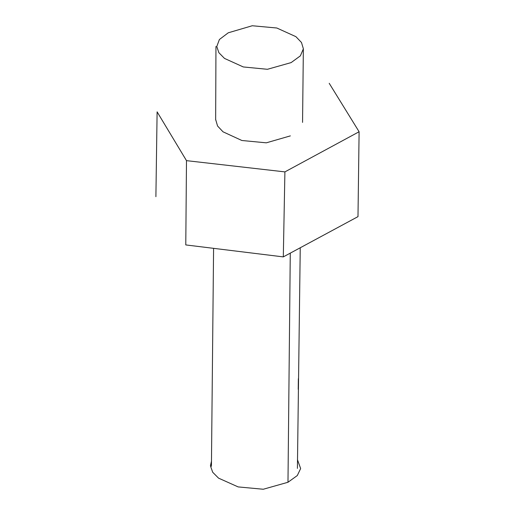 <?xml version="1.0" encoding="UTF-8"?>
<svg xmlns="http://www.w3.org/2000/svg" width="515" height="515" viewBox="0 0 515 515"><rect width="100%" height="100%" fill="white"/><g stroke="black" fill="none" stroke-linecap="round" stroke-linejoin="round"><path stroke-width="0.77" d="M283.308 256.895L284.904 171.888L359.103 131.75L357.989 216.635L283.308 256.895L185.78 244.928L186.488 160.648L157.114 111.852L155.897 196.691M284.904 171.888L186.488 160.648M297.464 459.702L300.638 468.553L297.303 475.545L287.982 482.265L263.268 489.25L238.149 486.913L218.553 478.145L212.689 472.249L210.442 465.837L211.517 461.009M287.982 482.265L290.273 253.129M298.211 389.334L298.359 378.718M359.103 131.75L329.207 83.301M290.357 135.883L266.307 142.829L241.876 140.498L223.027 131.814L217.562 126.008L215.727 119.718M291.117 62.605L267.42 69.293L243.292 66.95L224.495 58.414L218.888 52.71L216.776 46.524L219.409 39.494L228.261 32.799L252.247 25.75L276.832 28.01L295.913 36.668L301.481 42.488L303.38 48.816L300.374 55.858L291.117 62.605M213.583 248.475L211.427 466.255M300.245 247.741L297.406 468.399M215.959 46.505L215.656 119.892M303.354 48.925L302.556 122.396"/></g></svg>
